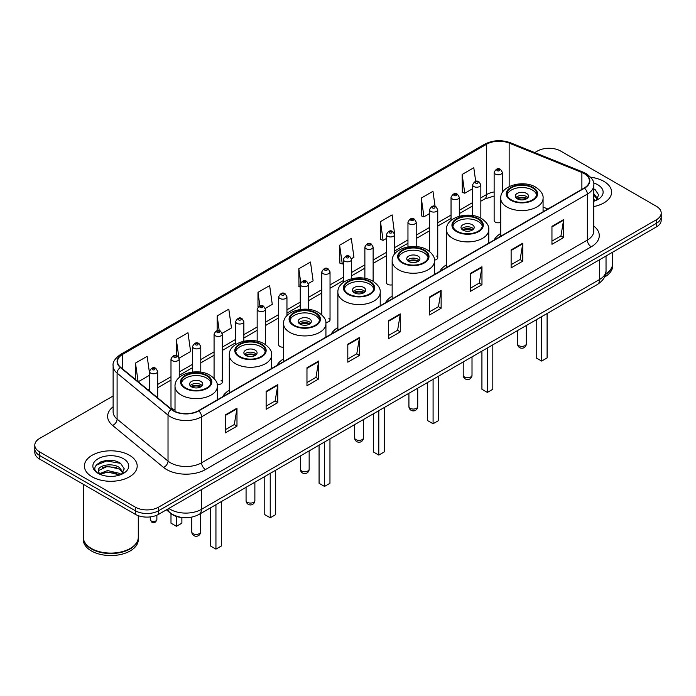 <?xml version="1.0" encoding="UTF-8"?>
<svg xmlns="http://www.w3.org/2000/svg" width="696" height="696" viewBox="0 0 696 696"><rect width="100%" height="100%" fill="white"/><g stroke="black" fill="none" stroke-linecap="round" stroke-linejoin="round"><path stroke-width="1.04" d="M229.297 390.186A29.145 16.826 0 0 0 222.633 396.764M283.585 358.84A29.145 16.826 0 0 0 276.921 365.417M337.873 327.503A29.145 16.826 0 0 0 331.209 334.08M392.152 296.157A29.145 16.826 0 0 0 385.488 302.734M446.44 264.819A29.145 16.826 0 0 0 439.776 271.397M500.728 233.482A29.145 16.826 0 0 0 494.064 240.05M394.667 253.979L394.667 234.578A4.124 2.384 180 0 1 392.118 236.779A4.124 2.384 180 0 1 387.629 236.266A4.124 2.384 180 0 1 386.419 234.578L386.419 282.628A4.124 2.384 0 0 0 387.629 284.307A4.124 2.384 0 0 0 392.152 284.821M286.952 315.653L286.952 296.766A4.124 2.384 180 0 1 284.403 298.967A4.124 2.384 180 0 1 279.914 298.454A4.124 2.384 180 0 1 278.704 296.766L278.704 344.816A4.124 2.384 0 0 0 279.914 346.495A4.124 2.384 0 0 0 283.585 347.156M179.237 377.493L179.237 358.962A4.124 2.384 180 0 1 176.688 361.154A4.124 2.384 180 0 1 172.199 360.641A4.124 2.384 180 0 1 170.99 358.962L170.99 407.003A4.124 2.384 0 0 0 172.199 408.683A4.124 2.384 0 0 0 175.018 409.387M502.382 192.54L502.382 172.391A4.124 2.384 180 0 1 499.832 174.592A4.124 2.384 180 0 1 495.343 174.078A4.124 2.384 180 0 1 494.134 172.391L494.134 220.441A4.124 2.384 0 0 0 495.343 222.12A4.124 2.384 0 0 0 500.728 222.346M543.941 211.262L543.071 210.905M434.461 260.087A4.124 2.384 0 0 0 437.749 257.746A4.124 2.384 0 0 0 436.54 256.067M325.841 322.318A4.124 2.384 0 0 0 330.035 319.942A4.124 2.384 0 0 0 328.825 318.255M217.178 384.436A4.124 2.384 0 0 0 222.32 382.13A4.124 2.384 0 0 0 221.111 380.442M183.335 517.641A16.495 9.526 180 0 1 170.972 513.605L166.396 509.829M112.996 460.595A21.994 12.702 0 0 0 100.12 462.127M113.117 396.007L39.628 438.436A16.495 9.526 0 0 0 34.8 445.17L34.8 452.357A16.495 9.526 0 0 0 39.628 459.09L135.294 514.318A16.495 9.526 0 0 0 158.627 514.318L656.372 226.948A16.495 9.526 0 0 0 661.2 220.214L661.2 216.621A16.495 9.526 0 0 1 656.372 223.355A16.495 9.526 0 0 0 661.2 216.621L661.2 213.028A16.495 9.526 0 0 0 656.372 206.294L560.706 151.067A16.495 9.526 0 0 0 537.373 151.067L534.745 152.581M34.8 445.17A16.495 9.526 0 0 0 39.628 451.904L135.294 507.132A16.495 9.526 0 0 0 158.627 507.132L158.627 510.725L656.372 223.355L158.627 510.725A16.495 9.526 0 0 1 135.294 510.725A16.495 9.526 0 0 0 158.627 510.725L158.627 514.318M39.628 451.904L39.628 455.497L135.294 510.725L39.628 455.497A16.495 9.526 0 0 1 34.8 448.763A16.495 9.526 0 0 0 39.628 455.497L39.628 459.09M603.876 181.369A26.396 15.242 0 0 0 590.687 177.245A26.396 15.242 0 0 1 603.876 181.369A26.396 15.242 0 0 1 611.601 192.148A26.396 15.242 0 0 0 603.876 181.369M129.456 455.271A26.396 15.242 0 0 0 100.694 451.965A26.396 15.242 0 0 0 84.399 466.05A26.396 15.242 0 0 0 92.124 476.821A26.396 15.242 0 0 0 120.895 480.127A26.396 15.242 0 0 0 137.19 466.05A26.396 15.242 0 0 0 129.456 455.271A26.396 15.242 0 0 0 100.694 451.965A26.396 15.242 0 0 0 84.399 466.05A26.396 15.242 0 0 0 92.124 476.821A26.396 15.242 0 0 0 120.895 480.127A26.396 15.242 0 0 0 137.19 466.05A26.396 15.242 0 0 0 129.456 455.271M584.231 173.626A17.6 10.162 180 0 1 589.39 180.812A17.6 10.162 180 0 1 584.231 187.998L198.482 410.71A17.6 10.162 180 0 1 171.625 409.352L120.695 367.358A17.6 10.162 180 0 1 117.511 361.529A17.6 10.162 180 0 1 122.67 354.351L486.617 144.22A17.6 10.162 180 0 1 509.15 143.089L581.882 172.486A17.6 10.162 180 0 1 584.231 173.626M584.544 173.443A18.035 10.414 0 0 0 582.134 172.277L509.402 142.88A18.035 10.414 0 0 0 486.304 144.046L122.357 354.168A18.035 10.414 0 0 0 120.338 367.505L171.26 409.492A18.035 10.414 0 0 0 198.795 410.884L584.544 188.172A18.035 10.414 0 0 0 584.544 173.443M225.313 414.929L225.313 432.886L236.979 426.152L236.979 408.195L225.313 414.929M225.313 429.702L234.3 424.517L236.936 408.787A4.402 2.54 -120 0 0 236.979 408.195M234.221 424.56L236.979 426.152M266.142 391.352L266.142 409.318L277.808 402.584L277.808 384.618L266.142 391.352M266.142 406.125L275.129 400.94L277.765 385.219A4.402 2.54 -120 0 0 277.808 384.618M275.05 400.983L277.808 402.584M306.971 367.784L306.971 385.741L318.637 379.007L318.637 361.05L306.971 367.784M306.971 382.556L315.958 377.371L318.594 361.642A4.402 2.54 -120 0 0 318.637 361.05M315.88 377.415L318.637 379.007M347.809 344.207L347.809 362.172L359.475 355.43L359.475 337.473L347.809 344.207M347.809 358.979L356.787 353.794L359.423 338.073A4.402 2.54 -120 0 0 359.475 337.473M356.709 353.838L359.475 355.43M551.954 226.339L551.954 244.305L563.621 237.571L563.621 219.605L551.954 226.339M551.954 241.112L560.941 235.927L563.577 220.206A4.402 2.54 -120 0 0 563.621 219.605M560.863 235.97L563.621 237.571M511.125 249.916L511.125 267.873L522.792 261.139L522.792 243.182L511.125 249.916M511.125 264.689L520.112 259.504L522.748 243.774A4.402 2.54 -120 0 0 522.792 243.182M520.034 259.547L522.792 261.139M470.296 273.485L470.296 291.45L481.963 284.716L481.963 266.751L470.296 273.485M470.296 288.266L479.283 283.072L481.919 267.351A4.402 2.54 -120 0 0 481.963 266.751M479.205 283.124L481.963 284.716M429.467 297.061L429.467 315.018L441.134 308.285L441.134 290.328L429.467 297.061M429.467 311.834L438.454 306.649L441.081 290.919A4.402 2.54 -120 0 0 441.134 290.328M438.376 306.692L441.134 308.285M388.638 320.639L388.638 338.595L400.304 331.861L400.304 313.896L388.638 320.639M388.638 335.411L397.625 330.217L400.252 314.496A4.402 2.54 -120 0 0 400.304 313.896M397.546 330.269L400.304 331.861M593.784 206.564A26.396 15.242 0 0 0 611.601 192.148A26.396 15.242 0 0 1 593.784 206.564M158.627 507.132L656.372 219.762A16.495 9.526 0 0 0 661.2 213.028M222.224 333.28L231.446 327.955L228.81 309.181L217.152 315.923L217.152 330.652M179.133 358.153L190.617 351.524L187.981 332.758L176.314 339.491L176.314 355.56M149.449 372.665L147.152 356.335L135.485 363.068L135.485 379.555M351.48 258.651L353.942 257.233L351.306 238.467L339.639 245.201L339.831 263.053M394.562 233.778L392.135 214.89L380.468 221.624L380.66 239.476M435.078 206.373L432.964 191.322L421.298 198.055L421.489 215.908M475.707 181.386L473.793 167.745L462.135 174.478L462.318 192.331M265.306 308.406L272.275 304.378L269.648 285.612L257.981 292.346L257.981 307.049M308.389 283.524L313.104 280.801L310.477 262.035L298.81 268.778L298.993 286.621M300.246 287.091L298.81 286.552M298.81 268.778L300.75 282.602M339.639 245.201L342.275 263.967L343.328 263.358M342.275 263.967L339.639 262.984M380.468 221.624L383.105 240.39L386.419 238.484M383.105 240.39L380.468 239.407M421.298 198.055L423.934 216.821L429.502 213.602M423.934 216.821L421.298 215.838M462.135 174.478L464.763 193.244L472.593 188.729M464.763 193.244L462.135 192.261M257.981 292.346L259.878 305.866M217.152 315.923L219.214 330.644M176.314 339.491L178.829 357.387M138.2 381.791L149.449 375.292M135.485 363.068L138.104 381.712M605.624 273.954A27.501 15.877 0 0 0 612.706 263.323L612.706 252.161M605.485 274.485A27.501 15.877 0 0 0 612.706 263.767A27.501 15.877 0 0 0 612.697 263.54M604.476 277.112A27.501 15.877 0 0 0 612.706 265.785L612.706 263.767M593.784 199.343L595.454 200.648M593.784 200.77L594.262 201.083M593.784 193.636L597.568 198.708M593.784 195.063L597.29 199.082M593.784 201.24A17.931 10.353 0 0 0 597.881 199.474A17.931 10.353 0 0 0 597.881 184.831A17.931 10.353 0 0 0 593.584 182.996M595.872 200.474L598.682 194.958L595.132 189.599M593.784 188.929L594.889 189.434M532.397 187.79A14.851 8.569 0 0 0 516.215 185.936A14.851 8.569 0 0 0 507.053 193.853A14.851 8.569 0 0 0 511.403 199.917A14.851 8.569 0 0 0 527.585 201.77A14.851 8.569 0 0 0 536.747 193.853A14.851 8.569 0 0 0 532.397 187.79M536.616 194.976A14.851 8.569 0 0 0 532.397 190.034A14.851 8.569 0 0 0 517.128 187.981A14.851 8.569 0 0 0 507.175 194.976M536.207 319.795L536.207 357.927L541.653 361.067L547.1 357.927L547.1 313.513M541.653 361.067L541.653 316.654M526.567 193.41A6.603 3.811 0 0 0 519.373 192.583A6.603 3.811 0 0 0 515.301 196.098A6.603 3.811 0 0 0 517.232 198.795A6.603 3.811 0 0 0 524.427 199.621A6.603 3.811 0 0 0 528.499 196.098A6.603 3.811 0 0 0 526.567 193.41M527.907 197.673A6.603 3.811 0 0 0 526.567 196.55A6.603 3.811 0 0 0 515.884 197.673M516.571 198.343A8.796 5.081 180 0 1 526.846 198.186L526.846 198.621M517.293 198.83A7.699 4.446 180 0 1 526.054 198.638L526.846 198.186M525.924 199.117L526.054 198.638M478.117 219.136A14.851 8.569 0 0 0 461.935 217.274A14.851 8.569 0 0 0 452.765 225.2A14.851 8.569 0 0 0 457.115 231.255A14.851 8.569 0 0 0 473.297 233.117A14.851 8.569 0 0 0 482.458 225.2A14.851 8.569 0 0 0 478.117 219.136M482.337 226.322A14.851 8.569 0 0 0 478.117 221.38A14.851 8.569 0 0 0 462.84 219.327A14.851 8.569 0 0 0 452.896 226.322M481.928 351.141L481.928 389.264L487.365 392.413L492.812 389.264L492.812 344.851M487.365 392.413L487.365 348M472.28 224.747A6.603 3.811 0 0 0 465.085 223.921A6.603 3.811 0 0 0 461.013 227.444A6.603 3.811 0 0 0 462.944 230.132A6.603 3.811 0 0 0 470.139 230.959A6.603 3.811 0 0 0 474.211 227.444A6.603 3.811 0 0 0 472.28 224.747M473.628 229.01A6.603 3.811 0 0 0 472.28 227.888A6.603 3.811 0 0 0 461.605 229.01M462.283 229.689A8.796 5.081 180 0 1 472.558 229.523L472.558 229.967M463.005 230.167A7.699 4.446 180 0 1 471.766 229.985L472.558 229.523M471.636 230.463L471.766 229.985M423.829 250.473A14.851 8.569 0 0 0 407.647 248.62A14.851 8.569 0 0 0 398.477 256.537A14.851 8.569 0 0 0 402.827 262.601A14.851 8.569 0 0 0 419.009 264.454A14.851 8.569 0 0 0 428.179 256.537A14.851 8.569 0 0 0 423.829 250.473M428.049 257.659A14.851 8.569 0 0 0 423.829 252.718A14.851 8.569 0 0 0 408.561 250.664A14.851 8.569 0 0 0 398.608 257.659M427.64 382.478L427.64 420.61L433.086 423.751L438.524 420.61L438.524 376.197M433.086 423.751L433.086 379.337M417.991 256.084A6.603 3.811 0 0 0 410.805 255.267A6.603 3.811 0 0 0 406.734 258.781A6.603 3.811 0 0 0 408.665 261.478A6.603 3.811 0 0 0 415.851 262.305A6.603 3.811 0 0 0 419.932 258.781A6.603 3.811 0 0 0 417.991 256.084M419.34 260.356A6.603 3.811 0 0 0 417.991 259.234A6.603 3.811 0 0 0 407.317 260.356M407.995 261.026A8.796 5.081 180 0 1 418.27 260.87L418.27 261.305M408.717 261.505A7.699 4.446 180 0 1 417.478 261.322L418.27 260.87M417.348 261.8L417.478 261.322M369.541 281.819A14.851 8.569 0 0 0 353.359 279.957A14.851 8.569 0 0 0 344.198 287.874A14.851 8.569 0 0 0 348.548 293.938A14.851 8.569 0 0 0 364.73 295.8A14.851 8.569 0 0 0 373.891 287.874A14.851 8.569 0 0 0 369.541 281.819M373.761 289.005A14.851 8.569 0 0 0 369.541 284.064A14.851 8.569 0 0 0 354.273 282.002A14.851 8.569 0 0 0 344.32 289.005M373.352 413.824L373.352 451.948L378.798 455.097L384.244 451.948L384.244 407.534M378.798 455.097L378.798 410.675M363.712 287.431A6.603 3.811 0 0 0 356.517 286.604A6.603 3.811 0 0 0 352.446 290.128A6.603 3.811 0 0 0 354.377 292.816A6.603 3.811 0 0 0 361.572 293.642A6.603 3.811 0 0 0 365.644 290.128A6.603 3.811 0 0 0 363.712 287.431M365.052 291.694A6.603 3.811 0 0 0 363.712 290.571A6.603 3.811 0 0 0 353.029 291.694M353.716 292.372A8.796 5.081 180 0 1 363.991 292.207L363.991 292.651M354.438 292.851A7.699 4.446 180 0 1 363.199 292.668L363.991 292.207M363.068 293.147L363.199 292.668M315.262 313.156A14.851 8.569 0 0 0 299.08 311.303A14.851 8.569 0 0 0 289.91 319.22A14.851 8.569 0 0 0 294.26 325.284A14.851 8.569 0 0 0 310.442 327.137A14.851 8.569 0 0 0 319.603 319.22A14.851 8.569 0 0 0 315.262 313.156M319.481 320.343A14.851 8.569 0 0 0 315.262 315.401A14.851 8.569 0 0 0 299.985 313.348A14.851 8.569 0 0 0 290.041 320.343M319.072 445.162L319.072 483.294L324.51 486.434L329.956 483.294L329.956 438.88M324.51 486.434L324.51 442.021M309.424 318.768A6.603 3.811 0 0 0 302.229 317.941A6.603 3.811 0 0 0 298.158 321.465A6.603 3.811 0 0 0 300.089 324.162A6.603 3.811 0 0 0 307.284 324.988A6.603 3.811 0 0 0 311.356 321.465A6.603 3.811 0 0 0 309.424 318.768M310.773 323.04A6.603 3.811 0 0 0 309.424 321.917A6.603 3.811 0 0 0 298.749 323.04M299.428 323.71A8.796 5.081 180 0 1 309.703 323.553L309.703 323.988M300.15 324.188A7.699 4.446 180 0 1 308.911 324.005L309.703 323.553M308.78 324.484L308.911 324.005M260.974 344.503A14.851 8.569 0 0 0 244.792 342.641A14.851 8.569 0 0 0 235.622 350.558A14.851 8.569 0 0 0 239.972 356.622A14.851 8.569 0 0 0 256.154 358.483A14.851 8.569 0 0 0 265.324 350.558A14.851 8.569 0 0 0 260.974 344.503M265.193 351.68A14.851 8.569 0 0 0 260.974 346.747A14.851 8.569 0 0 0 245.705 344.685A14.851 8.569 0 0 0 235.753 351.68M264.785 476.508L264.785 514.631L270.231 517.78L275.668 514.631L275.668 470.218M270.231 517.78L270.231 473.358M255.136 350.114A6.603 3.811 0 0 0 247.95 349.288A6.603 3.811 0 0 0 243.878 352.802A6.603 3.811 0 0 0 245.81 355.499A6.603 3.811 0 0 0 252.996 356.326A6.603 3.811 0 0 0 257.076 352.802A6.603 3.811 0 0 0 255.136 350.114M256.485 354.377A6.603 3.811 0 0 0 255.136 353.255A6.603 3.811 0 0 0 244.461 354.377M245.14 355.047A8.796 5.081 180 0 1 255.415 354.89L255.415 355.325M245.862 355.534A7.699 4.446 180 0 1 254.623 355.351L255.415 354.89M254.492 355.83L254.623 355.351M206.686 375.84A14.851 8.569 0 0 0 190.504 373.978A14.851 8.569 0 0 0 181.343 381.904A14.851 8.569 0 0 0 185.693 387.968A14.851 8.569 0 0 0 201.866 389.821A14.851 8.569 0 0 0 211.036 381.904A14.851 8.569 0 0 0 206.686 375.84M210.905 383.026A14.851 8.569 0 0 0 206.686 378.085A14.851 8.569 0 0 0 191.417 376.031A14.851 8.569 0 0 0 181.465 383.026M210.496 507.845L210.496 545.977L215.943 549.118L221.389 545.977L221.389 501.555M215.943 549.118L215.943 504.704M170.99 513.613L170.99 523.166L176.436 526.307L181.882 523.166L181.882 517.546M176.436 526.307L176.436 516.449M200.857 381.452A6.603 3.811 0 0 0 193.662 380.625A6.603 3.811 0 0 0 189.59 384.149A6.603 3.811 0 0 0 191.522 386.845A6.603 3.811 0 0 0 198.717 387.663A6.603 3.811 0 0 0 202.788 384.149A6.603 3.811 0 0 0 200.857 381.452M202.197 385.723A6.603 3.811 0 0 0 200.857 384.592A6.603 3.811 0 0 0 190.173 385.723M190.861 386.393A8.796 5.081 180 0 1 201.135 386.228L201.135 386.671M191.574 386.872A7.699 4.446 180 0 1 200.335 386.689L201.135 386.228M200.213 387.167L200.335 386.689M130.143 548.5A27.222 15.712 0 0 1 130.039 548.552A27.222 15.712 0 0 1 91.541 548.552L91.35 548.448A27.501 15.877 0 0 0 130.239 548.439A27.501 15.877 0 0 0 138.286 537.216L138.286 515.684M83.302 537.442A27.501 15.877 0 0 0 83.294 537.669A27.501 15.877 0 0 0 91.35 548.892A27.501 15.877 0 0 0 121.313 552.337A27.501 15.877 0 0 0 138.286 537.669A27.501 15.877 0 0 0 138.286 537.442M83.294 537.669L83.294 539.687A27.501 15.877 0 0 0 91.35 550.91A27.501 15.877 0 0 0 121.313 554.355A27.501 15.877 0 0 0 138.286 539.687L138.286 537.669M107.793 476.255L111.978 476.377M99.572 473.628L107.576 470.566L119.581 473.376L121.043 474.542M100.302 474.394L107.576 471.992L119.851 474.985M99.693 474.176L98.406 471.166A12.432 7.178 0 0 0 100.415 474.489M123.157 472.61L119.581 467.677C112.126 462.109 96.77 465.546 98.406 471.166L98.362 470.618M98.441 471.34L98.788 470.418L107.576 466.294L119.581 469.104L122.87 472.975M121.461 474.368L124.271 468.852L120.721 463.501C108.141 454.453 85.782 466.372 98.693 473.68L99.328 474.072M123.47 458.725A17.931 10.353 0 0 0 98.119 458.725A17.931 10.353 0 0 0 98.119 473.367A17.931 10.353 0 0 0 123.47 473.367A17.931 10.353 0 0 0 123.47 458.725M83.294 484.303L83.294 537.216A27.501 15.877 0 0 0 91.35 548.439A27.501 15.877 0 0 0 91.35 548.448L91.541 548.552M96.065 465.293L106.601 460.978L120.478 463.336M102.643 467.399L106.601 466.677L116.502 467.529M102.643 473.097L106.601 472.384L116.502 473.228M168.815 508.437A21.994 12.702 0 0 0 170.294 509.376A21.994 12.702 0 0 0 201.396 509.376L599.595 279.479A21.994 12.702 0 0 0 606.033 270.5C606.199 275.964 603.293 280.636 597.316 284.516L199.117 514.414A10.997 6.351 60 0 0 201.396 509.376L201.396 489.619M599.595 259.73L599.595 279.479A10.997 6.351 60 0 1 597.316 284.516M167.919 508.95A10.997 7.36 129.5 0 0 169.841 512.526L166.501 509.777M656.372 226.948L656.372 219.762M135.294 514.318L135.294 507.132M593.784 226.07A27.501 15.877 180 0 1 591.235 246.819L205.485 469.53A5.498 3.175 60 0 1 201.596 462.797L587.346 240.085A21.994 12.702 0 0 0 593.784 231.098L593.784 185.119A21.994 12.702 180 0 1 587.346 194.106A5.498 3.175 -120 0 0 584.544 188.172M205.485 469.53A27.501 15.877 180 0 1 166.596 469.53A27.501 15.877 180 0 1 163.516 467.407L112.587 425.421A27.501 15.877 180 0 1 113.117 406.786M170.485 462.797A21.994 12.702 0 0 0 201.596 462.797L201.596 416.817A21.994 12.702 180 0 1 168.023 415.12L117.093 373.126A21.994 12.702 180 0 1 113.117 365.844L113.117 411.823A21.994 12.702 0 0 0 117.093 419.105L168.023 461.1A21.994 12.702 0 0 0 170.485 462.797M593.784 185.119C594.523 181.682 591.992 177.854 586.206 173.626L583.318 172.216A5.498 2.575 112 0 0 582.134 172.277M583.318 172.216L510.586 142.819C501.477 139.591 492.829 140.061 484.642 144.22A5.498 3.175 60 0 1 486.304 144.046M122.357 354.168A5.498 3.175 -120 0 0 120.695 354.342C114.988 358.449 112.456 362.277 113.117 365.844M120.338 367.505A5.498 3.68 129.5 0 0 117.093 373.126L117.093 419.105A5.498 3.68 -50.5 0 1 112.587 425.421M510.586 142.819A5.498 2.575 112 0 0 509.402 142.88M171.26 409.492A5.498 3.68 129.5 0 0 168.023 415.12L168.023 461.1A5.498 3.68 -50.5 0 1 163.516 467.407M198.795 410.884A5.498 3.175 60 0 1 201.596 416.817L587.346 194.106L587.346 240.085A5.498 3.175 60 0 0 591.235 246.819M122.67 354.351L122.67 368.984M581.882 172.486L581.882 189.356M509.15 143.089L509.15 186.598M547.83 209.009L543.071 207.086M502.877 191.783A17.6 10.162 0 0 0 502.382 191.722M494.134 191.948A17.6 10.162 0 0 0 486.617 194.515L480.84 197.847M486.617 144.22L486.617 194.515A9.901 5.716 60 0 1 484.564 199.047L480.84 201.196M472.593 202.614L459.299 210.288M451.043 215.047L437.749 222.729M429.502 227.488L416.208 235.161M407.96 239.929L394.667 247.602M386.419 252.361L373.126 260.043M364.878 264.802L351.584 272.475M343.328 277.243L330.035 284.916M321.787 289.675L308.493 297.349M300.246 302.116L286.952 309.79M278.704 314.548L265.411 322.231M257.163 326.99L243.861 334.663M235.613 339.43L222.32 347.104M214.072 351.863L200.779 359.536M192.531 364.304L179.237 371.977M170.99 376.745L157.696 384.418M149.449 389.177L148.1 389.951M388.638 321.204L400.252 314.496M429.467 297.627L441.081 290.919M470.296 274.059L481.919 267.351M511.125 250.482L522.748 243.774M551.954 226.913L563.577 220.206M347.809 344.781L359.423 338.073M306.971 368.349L318.594 361.642M266.142 391.926L277.765 385.219M225.313 415.495L236.936 408.787M510.82 200.257A15.677 9.048 0 0 0 532.979 200.257A15.677 9.048 0 0 0 532.979 187.459A15.677 9.048 0 0 0 510.82 187.459A15.677 9.048 0 0 0 510.82 200.257M543.071 211.758L543.071 198.343A21.176 12.224 180 0 1 530.004 209.635A21.176 12.224 180 0 1 506.932 206.99A21.176 12.224 180 0 1 500.728 198.343L500.728 236.205M518.79 345.625A4.402 2.54 180 0 1 517.502 343.824A4.402 4.402 0 0 0 524.097 347.635A4.402 4.402 0 0 0 526.298 343.824A4.402 2.54 180 0 1 525.01 345.625A4.402 2.54 180 0 1 518.79 345.625M456.532 231.594A15.677 9.048 0 0 0 478.7 231.594A15.677 9.048 0 0 0 478.7 218.796A15.677 9.048 0 0 0 456.532 218.796A15.677 9.048 0 0 0 456.532 231.594M488.783 243.104L488.783 229.689A21.176 12.224 180 0 1 475.716 240.981A21.176 12.224 180 0 1 452.644 238.328A21.176 12.224 180 0 1 446.44 229.689L446.44 267.551M464.502 376.962A4.402 2.54 180 0 1 463.214 375.17A4.402 4.402 0 0 0 469.817 378.981A4.402 4.402 0 0 0 472.01 375.17A4.402 2.54 180 0 1 470.722 376.962A4.402 2.54 180 0 1 464.502 376.962M402.245 262.931A15.677 9.048 0 0 0 424.412 262.931A15.677 9.048 0 0 0 424.412 250.142A15.677 9.048 0 0 0 402.245 250.142A15.677 9.048 0 0 0 402.245 262.931M434.504 274.441L434.504 261.026A21.176 12.224 180 0 1 421.428 272.319A21.176 12.224 180 0 1 398.356 269.674A21.176 12.224 180 0 1 392.152 261.026L392.152 298.889M410.214 408.308A4.402 2.54 180 0 1 408.926 406.507A4.402 4.402 0 0 0 415.529 410.318A4.402 4.402 0 0 0 417.731 406.507A4.402 2.54 180 0 1 416.443 408.308A4.402 2.54 180 0 1 410.214 408.308M347.965 294.277A15.677 9.048 0 0 0 370.124 294.277A15.677 9.048 0 0 0 370.124 281.48A15.677 9.048 0 0 0 347.965 281.48A15.677 9.048 0 0 0 347.965 294.277M380.216 305.788L380.216 292.372A21.176 12.224 180 0 1 367.149 303.665A21.176 12.224 180 0 1 344.076 301.011A21.176 12.224 180 0 1 337.873 292.372L337.873 330.235M355.934 439.646A4.402 2.54 180 0 1 354.647 437.854A4.402 4.402 0 0 0 361.241 441.664A4.402 4.402 0 0 0 363.442 437.854A4.402 2.54 180 0 1 362.155 439.646A4.402 2.54 180 0 1 355.934 439.646M293.677 325.615A15.677 9.048 0 0 0 315.845 325.615A15.677 9.048 0 0 0 315.845 312.817A15.677 9.048 0 0 0 293.677 312.817A15.677 9.048 0 0 0 293.677 325.615M325.928 337.125L325.928 323.71A21.176 12.224 180 0 1 312.861 335.002A21.176 12.224 180 0 1 289.788 332.357A21.176 12.224 180 0 1 283.585 323.71L283.585 361.572M301.646 470.992A4.402 2.54 180 0 1 300.359 469.191A4.402 4.402 0 0 0 306.962 473.002A4.402 4.402 0 0 0 309.155 469.191A4.402 2.54 180 0 1 307.867 470.992A4.402 2.54 180 0 1 301.646 470.992M239.389 356.961A15.677 9.048 0 0 0 261.557 356.961A15.677 9.048 0 0 0 261.557 344.163A15.677 9.048 0 0 0 239.389 344.163A15.677 9.048 0 0 0 239.389 356.961M271.649 368.462L271.649 355.047A21.176 12.224 180 0 1 258.573 366.348A21.176 12.224 180 0 1 235.5 363.695A21.176 12.224 180 0 1 229.297 355.047L229.297 392.909M247.358 502.329A4.402 2.54 180 0 1 246.071 500.537A4.402 4.402 0 0 0 252.674 504.348A4.402 4.402 0 0 0 254.875 500.537A4.402 2.54 180 0 1 253.588 502.329A4.402 2.54 180 0 1 247.358 502.329M185.11 388.298A15.677 9.048 0 0 0 207.269 388.298A15.677 9.048 0 0 0 207.269 375.501A15.677 9.048 0 0 0 185.11 375.501A15.677 9.048 0 0 0 185.11 388.298M217.361 399.808L217.361 386.393A21.176 12.224 180 0 1 204.293 397.686A21.176 12.224 180 0 1 181.221 395.032A21.176 12.224 180 0 1 175.018 386.393L175.018 411.44M193.079 533.675A4.402 2.54 180 0 1 191.791 531.875A4.402 4.402 0 0 0 198.386 535.685A4.402 4.402 0 0 0 200.587 531.875A4.402 2.54 180 0 1 199.3 533.675A4.402 2.54 180 0 1 193.079 533.675M497.283 170.711A1.375 0.792 0 0 0 499.232 170.711A1.375 0.792 0 0 0 499.232 169.589A1.375 0.792 0 0 0 497.283 169.589A1.375 0.792 0 0 0 497.283 170.711M480.84 218.187L480.84 184.831A4.124 2.384 180 0 1 478.291 187.033A4.124 2.384 180 0 1 473.793 186.511A4.124 2.384 180 0 1 472.593 184.831L472.593 215.525M475.742 183.144A1.375 0.792 0 0 0 477.682 183.144A1.375 0.792 0 0 0 477.682 182.021A1.375 0.792 0 0 0 475.742 182.021A1.375 0.792 0 0 0 475.742 183.144M459.299 216.247L459.299 197.264A4.124 2.384 180 0 1 456.75 199.465A4.124 2.384 180 0 1 452.252 198.952A4.124 2.384 180 0 1 451.043 197.264L451.043 220.449M454.201 195.585A1.375 0.792 0 0 0 456.141 195.585A1.375 0.792 0 0 0 456.141 194.462A1.375 0.792 0 0 0 454.201 194.462A1.375 0.792 0 0 0 454.201 195.585M437.749 257.746L437.749 209.705A4.124 2.384 180 0 1 435.209 211.906A4.124 2.384 180 0 1 430.711 211.393A4.124 2.384 180 0 1 429.502 209.705L429.502 251.465M432.651 208.017A1.375 0.792 0 0 0 434.6 208.017A1.375 0.792 0 0 0 434.6 206.895A1.375 0.792 0 0 0 432.651 206.895A1.375 0.792 0 0 0 432.651 208.017M416.208 246.61L416.208 222.146A4.124 2.384 180 0 1 413.659 224.347A4.124 2.384 180 0 1 409.17 223.825A4.124 2.384 180 0 1 407.96 222.146L407.96 246.932M411.11 220.458A1.375 0.792 0 0 0 413.059 220.458A1.375 0.792 0 0 0 413.059 219.336A1.375 0.792 0 0 0 411.11 219.336A1.375 0.792 0 0 0 411.11 220.458M389.569 232.899A1.375 0.792 0 0 0 391.517 232.899A1.375 0.792 0 0 0 391.517 231.777A1.375 0.792 0 0 0 389.569 231.777A1.375 0.792 0 0 0 389.569 232.899M373.126 281.349L373.126 247.019A4.124 2.384 180 0 1 370.577 249.22A4.124 2.384 180 0 1 366.079 248.698A4.124 2.384 180 0 1 364.878 247.019L364.878 278.356M368.027 245.331A1.375 0.792 0 0 0 369.967 245.331A1.375 0.792 0 0 0 369.967 244.209A1.375 0.792 0 0 0 368.027 244.209A1.375 0.792 0 0 0 368.027 245.331M351.584 278.704L351.584 259.46A4.124 2.384 180 0 1 349.035 261.652A4.124 2.384 180 0 1 344.537 261.139A4.124 2.384 180 0 1 343.328 259.46L343.328 282.445M346.486 257.772A1.375 0.792 0 0 0 348.426 257.772A1.375 0.792 0 0 0 348.426 256.65A1.375 0.792 0 0 0 346.486 256.65A1.375 0.792 0 0 0 346.486 257.772M330.035 319.942L330.035 271.892A4.124 2.384 180 0 1 327.494 274.094A4.124 2.384 180 0 1 322.996 273.58A4.124 2.384 180 0 1 321.787 271.892L321.787 314.879M324.936 270.213A1.375 0.792 0 0 0 326.885 270.213A1.375 0.792 0 0 0 326.885 269.091A1.375 0.792 0 0 0 324.936 269.091A1.375 0.792 0 0 0 324.936 270.213M308.493 309.381L308.493 284.333A4.124 2.384 180 0 1 305.944 286.535A4.124 2.384 180 0 1 301.455 286.012A4.124 2.384 180 0 1 300.246 284.333L300.246 309.476M303.395 282.646A1.375 0.792 0 0 0 305.344 282.646A1.375 0.792 0 0 0 305.344 281.523A1.375 0.792 0 0 0 303.395 281.523A1.375 0.792 0 0 0 303.395 282.646M281.854 295.087A1.375 0.792 0 0 0 283.803 295.087A1.375 0.792 0 0 0 283.803 293.964A1.375 0.792 0 0 0 281.854 293.964A1.375 0.792 0 0 0 281.854 295.087M265.411 344.572L265.411 309.207A4.124 2.384 180 0 1 262.862 311.408A4.124 2.384 180 0 1 258.364 310.894A4.124 2.384 180 0 1 257.163 309.207L257.163 341.205M260.313 307.519A1.375 0.792 0 0 0 262.253 307.519A1.375 0.792 0 0 0 262.253 306.397A1.375 0.792 0 0 0 260.313 306.397A1.375 0.792 0 0 0 260.313 307.519M243.861 341.188L243.861 321.648A4.124 2.384 180 0 1 241.321 323.849A4.124 2.384 180 0 1 236.823 323.327A4.124 2.384 180 0 1 235.613 321.648L235.613 344.529M238.771 319.96A1.375 0.792 0 0 0 240.712 319.96A1.375 0.792 0 0 0 240.712 318.838A1.375 0.792 0 0 0 238.771 318.838A1.375 0.792 0 0 0 238.771 319.96M222.32 382.13L222.32 334.08A4.124 2.384 180 0 1 219.779 336.281A4.124 2.384 180 0 1 215.281 335.768A4.124 2.384 180 0 1 214.072 334.08L214.072 378.424M217.222 332.401A1.375 0.792 0 0 0 219.17 332.401A1.375 0.792 0 0 0 219.17 331.279A1.375 0.792 0 0 0 217.222 331.279A1.375 0.792 0 0 0 217.222 332.401M200.779 372.169L200.779 346.521A4.124 2.384 180 0 1 198.23 348.722A4.124 2.384 180 0 1 193.74 348.2A4.124 2.384 180 0 1 192.531 346.521L192.531 372.047M195.68 344.833A1.375 0.792 0 0 0 197.629 344.833A1.375 0.792 0 0 0 197.629 343.711A1.375 0.792 0 0 0 195.68 343.711A1.375 0.792 0 0 0 195.68 344.833M174.139 357.274A1.375 0.792 0 0 0 176.088 357.274A1.375 0.792 0 0 0 176.088 356.152A1.375 0.792 0 0 0 174.139 356.152A1.375 0.792 0 0 0 174.139 357.274M151.232 520.921A3.297 1.905 0 0 0 154.834 521.33A3.297 1.905 0 0 0 156.87 519.573C155.782 522.539 154.094 523.409 151.806 522.183L150.266 519.573A3.297 1.905 0 0 0 151.232 520.921M157.696 397.86L157.696 371.394A4.124 2.384 180 0 1 155.147 373.595A4.124 2.384 180 0 1 150.649 373.082A4.124 2.384 180 0 1 149.449 371.394L149.449 391.065M152.598 369.715A1.375 0.792 0 0 0 154.538 369.715A1.375 0.792 0 0 0 154.538 368.593A1.375 0.792 0 0 0 152.598 368.593A1.375 0.792 0 0 0 152.598 369.715M199.117 514.414C190.269 518.859 181.421 518.859 172.564 514.414L169.841 512.526M606.033 270.5L606.033 256.006M484.642 144.22L120.695 354.342M494.134 196.046L484.564 199.047M472.593 205.964L459.299 213.637M451.043 218.396L437.749 226.07M429.502 230.837L416.208 238.51M407.96 243.269L394.667 250.951M386.419 255.71L373.126 263.384M364.878 268.151L351.584 275.825M343.328 280.584L330.035 288.266M321.787 293.025L308.493 300.698M300.246 305.466L286.952 313.139M278.704 317.898L265.411 325.571M257.163 330.339L243.861 338.012M235.613 342.771L222.32 350.453M214.072 355.212L200.779 362.886M192.531 367.653L179.237 375.327M170.99 380.086L157.696 387.768M544.063 211.192L543.071 210.792M543.071 198.343C543.533 194.619 541.088 190.895 535.729 187.18C523.253 179.464 499.989 185.658 500.728 198.343M526.298 325.519L526.298 343.824M517.502 330.6L517.502 343.824M488.783 229.689C489.253 225.956 486.808 222.242 481.449 218.527C468.965 210.801 445.71 216.995 446.44 229.689M472.01 356.857L472.01 375.17M463.214 361.937L463.214 375.17M434.504 261.026C434.965 257.303 432.52 253.579 427.161 249.864C414.677 242.138 391.422 248.341 392.152 261.026M417.731 388.203L417.731 406.507M408.926 393.284L408.926 406.507M380.216 292.372C380.677 288.64 378.233 284.925 372.873 281.21C360.397 273.485 337.134 279.679 337.873 292.372M363.442 419.54L363.442 437.854M354.647 424.621L354.647 437.854M325.928 323.71C326.398 319.986 323.945 316.262 318.594 312.548C306.11 304.822 282.854 311.025 283.585 323.71M309.155 450.886L309.155 469.191M300.359 455.967L300.359 469.191M271.649 355.047C272.11 351.323 269.665 347.6 264.306 343.894C251.821 336.168 228.566 342.362 229.297 355.047M254.875 482.224L254.875 500.537M246.071 487.304L246.071 500.537M217.361 386.393C217.822 382.67 215.377 378.946 210.018 375.231C197.542 367.505 174.278 373.7 175.018 386.393M200.587 513.57L200.587 531.875M191.791 517.145L191.791 531.875M502.382 172.391L500.607 169.45C498.214 167.719 496.057 168.702 494.134 172.391M480.84 184.831L479.057 181.891C476.664 180.16 474.507 181.143 472.593 184.831M459.299 197.264L457.516 194.323C455.123 192.601 452.965 193.575 451.043 197.264M437.749 209.705L435.974 206.764C433.582 205.033 431.424 206.016 429.502 209.705M416.208 222.146L414.433 219.196C412.041 217.474 409.883 218.457 407.96 222.146M394.667 234.578L392.892 231.637C390.5 229.906 388.342 230.889 386.419 234.578M373.126 247.019L371.342 244.079C368.95 242.347 366.792 243.33 364.878 247.019M351.584 259.46L349.801 256.511C347.408 254.788 345.251 255.763 343.328 259.46M330.035 271.892L328.26 268.952C325.867 267.22 323.71 268.204 321.787 271.892M308.493 284.333L306.719 281.393C304.326 279.661 302.168 280.645 300.246 284.333M286.952 296.766L285.177 293.825C282.785 292.103 280.627 293.077 278.704 296.766M265.411 309.207L263.627 306.266C261.235 304.535 259.077 305.518 257.163 309.207M243.861 321.648L242.086 318.698C239.694 316.976 237.536 317.959 235.613 321.648M222.32 334.08L220.545 331.139C218.153 329.408 215.995 330.391 214.072 334.08M200.779 346.521L199.004 343.58C196.611 341.849 194.454 342.832 192.531 346.521M179.237 358.962L177.463 356.013C175.07 354.29 172.912 355.264 170.99 358.962M156.87 519.573L156.87 515.197M157.696 371.394L155.913 368.454C153.52 366.722 151.363 367.705 149.449 371.394M150.266 519.573L150.266 516.91"/></g></svg>
